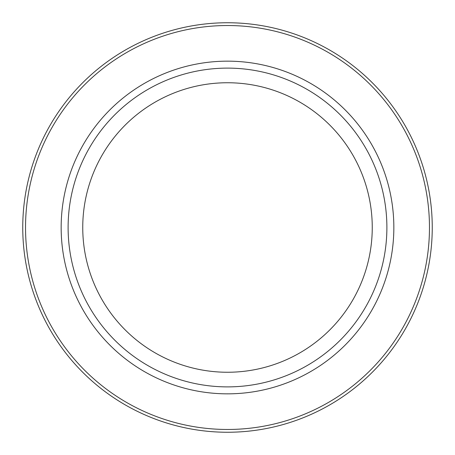 <?xml version="1.0" encoding="UTF-8"?>
<svg xmlns="http://www.w3.org/2000/svg" width="455" height="455" viewBox="0 0 455 455"><rect width="100%" height="100%" fill="white"/><g stroke="black" fill="none" stroke-linecap="round" stroke-linejoin="round"><path stroke-width="0.68" d="M432.25 227.5A204.75 204.75 0 0 1 227.5 432.25A204.75 204.75 0 0 1 22.75 227.5A204.75 204.75 0 0 1 227.5 22.75A204.75 204.75 0 0 1 432.25 227.5A204.75 204.75 0 0 1 227.5 432.25A204.75 204.75 0 0 1 22.75 227.5M386.887 227.5A159.387 159.387 0 0 1 227.5 386.887A159.387 159.387 0 0 1 68.114 227.5A159.387 159.387 0 0 1 227.5 68.114A159.387 159.387 0 0 1 386.887 227.5M82.747 227.5A144.753 144.753 0 0 1 227.5 82.747A144.753 144.753 0 0 1 372.253 227.5A144.753 144.753 0 0 1 227.5 372.253A144.753 144.753 0 0 1 82.747 227.5M429.469 227.5A201.969 201.969 0 0 1 227.5 429.469A201.969 201.969 0 0 1 25.531 227.5A201.969 201.969 0 0 1 227.5 25.531A201.969 201.969 0 0 1 429.469 227.5M393.842 227.5A166.342 166.342 0 0 1 227.5 393.842A166.342 166.342 0 0 1 61.158 227.5A166.342 166.342 0 0 1 227.5 61.158A166.342 166.342 0 0 1 393.842 227.5"/></g></svg>
